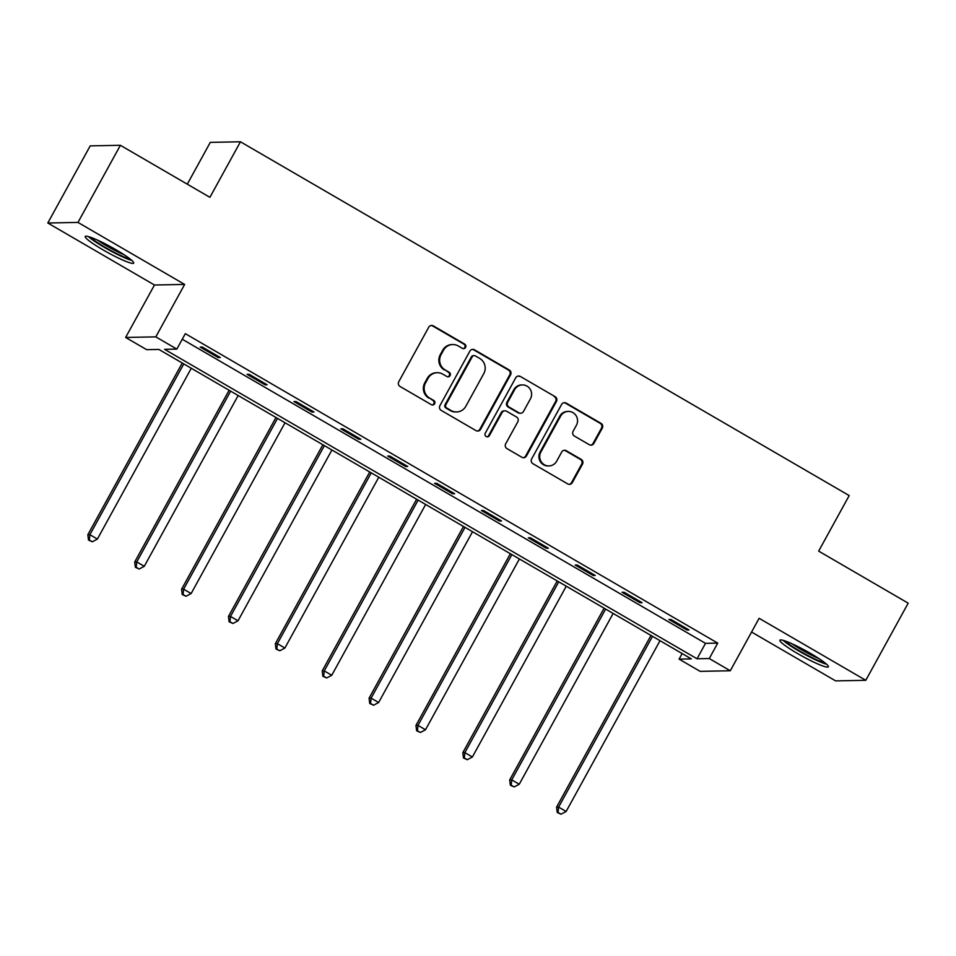 <?xml version="1.0" encoding="UTF-8"?>
<svg xmlns="http://www.w3.org/2000/svg" width="956" height="956" viewBox="0 0 956 956"><rect width="100%" height="100%" fill="white"/><g stroke="black" fill="none" stroke-linecap="round" stroke-linejoin="round"><path stroke-width="1.43" d="M465.584 347.434A2.438 2.366 88.9 0 0 464.688 344.112L433.355 325.9A3.477 3.382 88.9 0 0 428.742 327.215L398.772 381.731A3.477 3.382 88.9 0 0 400.05 386.475L431.383 404.687A2.438 2.366 88.9 0 0 434.622 403.767A2.438 2.366 88.9 0 0 433.713 400.445L429.662 398.09A11.137 10.839 88.9 0 1 425.551 382.914L428.049 378.361A11.137 10.839 88.9 0 1 442.819 374.155L446.87 376.521A2.438 2.366 88.9 0 0 450.097 375.6A2.438 2.366 88.9 0 0 449.2 372.278L445.149 369.924A11.137 10.839 88.9 0 1 441.039 354.748L443.536 350.195A11.137 10.839 88.9 0 1 458.306 345.988L462.357 348.354A2.438 2.366 88.9 0 0 465.584 347.434M463.158 348.641A2.438 2.366 88.9 0 0 463.875 344.124L432.542 325.912A3.477 3.382 88.9 0 0 431.216 325.482M432.196 404.974A2.438 2.366 88.9 0 0 432.901 400.456L429.662 398.09M447.683 376.807A2.438 2.366 88.9 0 0 448.388 372.29L445.149 369.924M810.497 653.402A27.652 3.238 -151.2 0 0 779.905 640.209A27.652 3.238 -151.2 0 0 797.77 653.653A27.652 3.238 -151.2 0 0 828.374 666.846A27.652 3.238 -151.2 0 0 810.497 653.402M115.819 249.659A27.652 3.238 -151.2 0 0 85.227 236.467A27.652 3.238 -151.2 0 0 103.093 249.91A27.652 3.238 -151.2 0 0 133.697 263.115A27.652 3.238 -151.2 0 0 115.819 249.659M589.278 444.695A3.477 3.382 88.9 0 0 593.891 443.381L602.304 428.085A3.477 3.382 88.9 0 0 601.013 423.341L566.215 403.121A3.477 3.382 88.9 0 0 561.602 404.436L531.632 458.952A3.477 3.382 88.9 0 0 532.91 463.696L567.721 483.915A3.477 3.382 88.9 0 0 572.333 482.601L582.491 464.126A3.477 3.382 88.9 0 0 581.2 459.382L566.311 450.73A3.477 3.382 88.9 0 0 561.698 452.045L556.655 461.21A9.309 9.058 88.9 0 1 540.988 461.39A9.309 9.058 88.9 0 1 540.881 452.033L560.61 416.147A9.309 9.058 88.9 0 1 576.277 415.968A9.309 9.058 88.9 0 1 576.384 425.312L573.098 431.299A3.477 3.382 88.9 0 0 574.389 436.044L589.278 444.695M709.256 658.541L730.288 670.765L700.115 671.351L679.083 659.126L691.319 658.887L158.887 349.442L146.662 349.681L125.63 337.456L155.804 336.87L176.836 349.095L164.599 349.334L697.032 658.78L709.256 658.541L717.741 643.113L185.321 333.668L176.836 349.095M120.384 145.288L77.974 222.425L47.8 223.011L90.211 145.874L120.384 145.288L209.914 197.33L240.446 141.787L849.191 495.578L818.659 551.122L908.2 603.164L865.789 680.302L759.124 618.305L730.288 670.765M47.8 223.011L154.466 285.007L184.639 284.422L77.974 222.425M184.639 284.422L155.804 336.87M510.576 374.776A3.477 3.382 88.9 0 0 509.297 370.032L474.499 349.812A3.477 3.382 88.9 0 0 469.874 351.127L439.915 405.643A3.477 3.382 88.9 0 0 441.194 410.387L475.992 430.606A3.477 3.382 88.9 0 0 480.605 429.292L510.576 374.776L509.763 374.8A3.477 3.382 88.9 0 0 508.484 370.056L473.674 349.824A3.477 3.382 88.9 0 0 472.36 349.394M520.351 376.461L555.161 396.692A3.477 3.382 88.9 0 1 556.44 401.436L526.469 455.952A3.477 3.382 88.9 0 1 521.856 457.267L506.967 448.603A3.477 3.382 88.9 0 1 505.676 443.859L517.829 421.751A3.477 3.382 88.9 0 0 516.551 417.007L506.668 411.271A3.477 3.382 88.9 0 0 502.055 412.586L489.4 435.601A2.438 2.366 88.9 0 1 485.301 435.649A2.438 2.366 88.9 0 1 485.266 433.199L515.738 377.775A3.477 3.382 88.9 0 1 520.351 376.461L555.161 396.692M751.571 632.047L835.616 680.887L865.789 680.302M240.446 141.787L210.284 142.372L187.292 184.173M182.249 339.237L705.504 643.352L717.741 643.113M200.198 347.1L218.231 357.568L220.262 357.532L202.242 347.052L200.198 347.1M247.066 374.334L265.099 384.814L267.142 384.778L249.11 374.298L247.066 374.334M293.946 401.58L311.967 412.06L314.01 412.012L295.978 401.544L293.946 401.58M340.814 428.826L358.847 439.294L360.878 439.258L342.857 428.778L340.814 428.826M387.694 456.06L405.714 466.54L407.758 466.504L389.725 456.024L387.694 456.06M434.562 483.306L452.594 493.786L454.626 493.738L436.605 483.27L434.562 483.306M481.43 510.552L499.462 521.02L501.506 520.984L483.473 510.504L481.43 510.552M528.31 537.786L546.33 548.266L548.374 548.23L530.341 537.75L528.31 537.786M575.177 565.032L593.21 575.512L595.241 575.464L577.221 564.996L575.177 565.032M622.057 592.278L640.078 602.746L642.121 602.71L624.089 592.23L622.057 592.278M668.925 619.512L686.958 629.992L688.989 629.956L670.969 619.476L668.925 619.512M682.142 653.557L679.083 659.126M154.466 285.007L125.63 337.456M705.504 643.352L697.032 658.78M218.231 357.568L218.733 356.648M265.099 384.814L265.613 383.882M311.967 412.06L312.481 411.128M358.847 439.294L359.36 438.374M405.714 466.54L406.228 465.608M452.594 493.786L453.096 492.854M499.462 521.02L499.976 520.1M546.33 548.266L546.844 547.334M593.21 575.512L593.724 574.58M640.078 602.746L640.592 601.826M686.958 629.992L687.46 629.06M452.75 344.554L451.937 344.566A11.137 10.839 88.9 0 0 442.724 350.219L443.536 350.195M444.337 369.936A11.137 10.839 88.9 0 1 440.226 354.76L442.724 350.219M437.274 372.721L436.45 372.732A11.137 10.839 88.9 0 0 427.236 378.385L428.049 378.361M428.85 398.102A11.137 10.839 88.9 0 1 424.739 382.926L427.236 378.385M477.319 431.036A3.477 3.382 88.9 0 0 479.793 429.316L509.763 374.8M475.407 355.931A2.438 2.366 88.9 0 0 472.18 356.851L445.866 404.711A2.438 2.366 88.9 0 0 446.775 408.033L451.041 410.518A11.137 10.839 88.9 0 0 465.811 406.312L483.796 373.593A11.137 10.839 88.9 0 0 479.685 358.416L475.407 355.931M474.2 355.62L473.375 355.632A2.438 2.366 88.9 0 0 471.368 356.875L472.18 356.851M456.586 411.952L455.773 411.976A11.137 10.839 88.9 0 1 450.228 410.53L445.95 408.045A2.438 2.366 88.9 0 1 445.054 404.723L471.368 356.875M523.183 457.697A3.477 3.382 88.9 0 0 525.657 455.964L555.627 401.448A3.477 3.382 88.9 0 0 554.337 396.704M504.935 410.817L504.123 410.841A3.477 3.382 88.9 0 0 501.243 412.598L488.588 435.613L489.4 435.601M486.974 436.808A2.438 2.366 88.9 0 0 488.588 435.613M530.449 398.807A9.309 9.058 88.9 0 0 522.37 384.921A9.309 9.058 88.9 0 0 514.663 389.642L507.72 402.285A3.477 3.382 88.9 0 0 508.998 407.029L518.881 412.777A3.477 3.382 88.9 0 0 523.494 411.462L530.449 398.807M522.37 384.921L521.558 384.933A9.309 9.058 88.9 0 0 513.85 389.654L514.663 389.642M520.614 413.219L519.801 413.243A3.477 3.382 88.9 0 1 518.068 412.789L508.186 407.041A3.477 3.382 88.9 0 1 506.895 402.309L513.85 389.654M519.538 376.485A3.477 3.382 88.9 0 0 518.212 376.043M568.318 411.427L567.505 411.439A9.309 9.058 88.9 0 0 559.798 416.159L560.61 416.147M548.947 465.93L548.135 465.942A9.309 9.058 88.9 0 1 540.068 452.057L559.798 416.159M569.047 484.345A3.477 3.382 88.9 0 0 571.521 482.625L581.678 464.15A3.477 3.382 88.9 0 0 580.388 459.406L565.498 450.742A3.477 3.382 88.9 0 0 564.171 450.312M590.605 445.126A3.477 3.382 88.9 0 0 593.079 443.393L601.491 428.109A3.477 3.382 88.9 0 0 600.201 423.365L565.402 403.133A3.477 3.382 88.9 0 0 564.076 402.703M182.249 363.017L87.844 534.739L89.888 534.703L97.392 539.065L191.284 368.275M183.779 363.913L89.888 534.703L89.326 540.032L88.502 540.044L92.326 541.777L89.326 540.032M97.392 539.065L92.326 541.777M88.502 540.044L87.844 534.739M130.112 259.004A23.936 2.808 28.8 0 1 109.462 249.779A23.936 2.808 28.8 0 1 90.605 237.279M97.369 240.052A22.155 2.593 -151.2 0 0 124.149 254.786M88.418 236.586A27.473 3.215 -151.2 0 0 109.271 250.137A27.473 3.215 -151.2 0 0 131.88 260.486M824.789 662.747A23.936 2.808 28.8 0 1 799.993 651.167A23.936 2.808 28.8 0 1 785.282 641.022M792.034 643.794A22.155 2.593 -151.2 0 0 801.248 649.614A22.155 2.593 -151.2 0 0 818.826 658.529M783.083 640.329A27.473 3.215 -151.2 0 0 799.168 651.179A27.473 3.215 -151.2 0 0 826.558 664.217M229.117 390.263L134.712 561.985L136.756 561.937L144.272 566.311L238.164 395.521M230.647 391.147L136.756 561.937L136.194 567.278L135.382 567.29L139.194 569.023L136.194 567.278M144.272 566.311L139.194 569.023M135.382 567.29L134.712 561.985M275.997 417.509L181.592 589.219L183.624 589.183L191.14 593.545L285.031 422.755M277.527 418.393L183.624 589.183L183.062 594.513L182.249 594.536L186.073 596.257L183.062 594.513M191.14 593.545L186.073 596.257M182.249 594.536L181.592 589.219M322.865 444.743L228.46 616.465L230.504 616.429L238.008 620.791L331.911 450.001M324.395 445.639L230.504 616.429L229.942 621.759L229.117 621.77L232.941 623.503L229.942 621.759M238.008 620.791L232.941 623.503M229.117 621.77L228.46 616.465M369.733 471.989L275.34 643.711L277.371 643.663L284.888 648.037L378.779 477.247M371.263 472.873L277.371 643.663L276.81 649.005L275.997 649.016L279.821 650.749L276.81 649.005M284.888 648.037L279.821 650.749M275.997 649.016L275.34 643.711M416.613 499.235L322.208 670.945L324.251 670.909L331.756 675.271L425.647 504.481M418.142 500.119L324.251 670.909L323.69 676.239L322.865 676.262L326.689 677.983L323.69 676.239M331.756 675.271L326.689 677.983M322.865 676.262L322.208 670.945M463.481 526.469L369.076 698.191L371.119 698.155L378.636 702.517L472.527 531.727M465.01 527.365L371.119 698.155L370.558 703.485L369.745 703.497L373.557 705.229L370.558 703.485M378.636 702.517L373.557 705.229M369.745 703.497L369.076 698.191M510.361 553.715L415.956 725.437L417.987 725.389L425.504 729.763L519.395 558.973M511.89 554.6L417.987 725.389L417.425 730.731L416.613 730.743L420.437 732.475L417.425 730.731M425.504 729.763L420.437 732.475M416.613 730.743L415.956 725.437M557.229 580.961L462.824 752.671L464.867 752.635L472.372 756.997L566.275 586.207M558.758 581.846L464.867 752.635L464.305 757.965L463.481 757.988L467.305 759.709L464.305 757.965M472.372 756.997L467.305 759.709M463.481 757.988L462.824 752.671M604.096 608.195L509.703 779.917L511.735 779.881L519.251 784.243L613.143 613.453M605.626 609.091L511.735 779.881L511.173 785.211L510.361 785.223L514.185 786.955L511.173 785.211M519.251 784.243L514.185 786.955M510.361 785.223L509.703 779.917M650.976 635.441L556.571 807.163L558.615 807.115L566.119 811.489L660.01 640.699M652.506 636.326L558.615 807.115L558.041 812.457L557.229 812.469L561.053 814.201L558.041 812.457M566.119 811.489L561.053 814.201M557.229 812.469L556.571 807.163M463.875 344.124L464.688 344.112M432.901 400.456L433.713 400.445M448.388 372.29L449.2 372.278M440.226 354.76L441.039 354.748M424.739 382.926L425.551 382.914M432.542 325.912L433.355 325.9M479.793 429.316L480.605 429.292M473.674 349.824L474.499 349.812M508.484 370.056L509.297 370.032M445.054 404.723L445.866 404.711M445.95 408.045L446.775 408.033M450.228 410.53L451.041 410.518M555.627 401.448L556.44 401.436M525.657 455.964L526.469 455.952M501.243 412.598L502.055 412.586M506.895 402.309L507.72 402.285M508.186 407.041L508.998 407.029M518.068 412.789L518.881 412.777M540.068 452.057L540.881 452.033M565.498 450.742L566.311 450.73M580.388 459.406L581.2 459.382M581.678 464.15L582.491 464.126M571.521 482.625L572.333 482.601M565.402 403.133L566.215 403.121M600.201 423.365L601.013 423.341M601.491 428.109L602.304 428.085M593.079 443.393L593.891 443.381"/></g></svg>
